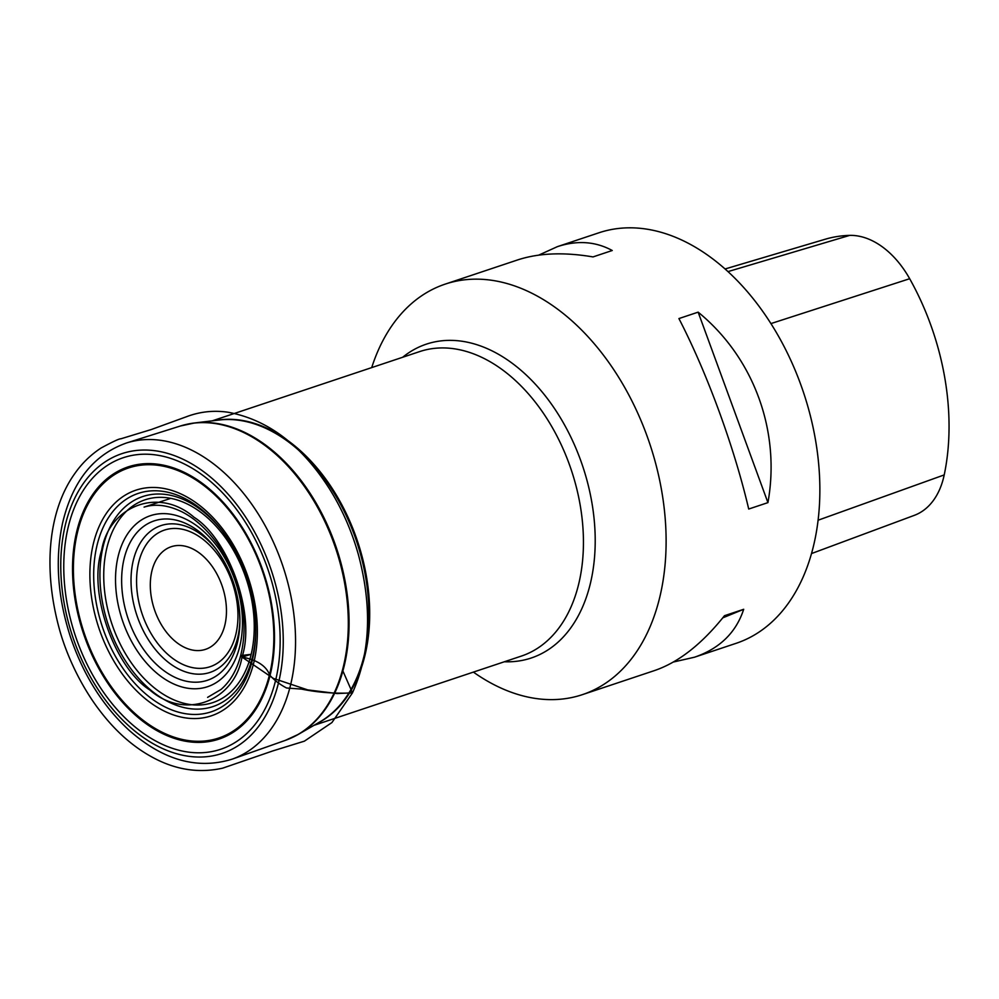 <?xml version="1.0" encoding="UTF-8"?>
<svg xmlns="http://www.w3.org/2000/svg" width="999" height="999" viewBox="0 0 999 999"><rect width="100%" height="100%" fill="white"/><g stroke="black" fill="none" stroke-linecap="round" stroke-linejoin="round"><path stroke-width="1.5" d="M225.037 624.338A54.108 35.852 -108.5 0 0 179.021 545.479A54.108 35.852 -108.5 0 0 161.114 624.3A54.108 35.852 -108.5 0 0 225.037 624.338M276.099 678.234A153.709 101.848 -108.5 0 0 145.367 454.195A153.709 101.848 -108.5 0 0 94.493 678.121A153.709 101.848 -108.5 0 0 276.099 678.234M371.715 367.595A216.421 143.406 71.5 0 1 445.242 284.103A216.421 143.406 71.5 0 1 610.689 365.135A216.421 143.406 71.5 0 1 660.389 594.58A216.421 143.406 71.5 0 1 582.342 694.667A216.421 143.406 71.5 0 1 473.389 672.102M811.513 553.558L914.297 515.359A85.452 56.631 -108.5 0 0 944.217 474.912A209.902 139.086 -108.5 0 0 909.677 278.721A85.452 56.631 -108.5 0 0 849.674 235.389A209.902 139.086 -108.5 0 0 825.174 239.248L725.099 268.968M673.376 662.025L694.48 657.217L736.088 643.331A216.421 143.406 -108.5 0 0 814.135 543.244A216.421 143.406 -108.5 0 0 764.435 313.798A216.421 143.406 -108.5 0 0 598.988 232.767L557.38 246.653L538.711 255.132M445.242 284.103L517.607 259.94C538.748 253.009 563.886 251.998 593.019 256.918L612.237 250.499C595.541 241.433 577.26 240.147 557.38 246.653M678.92 318.569C707.155 373.176 734.128 446.79 748.713 509.04L767.931 502.622C780.781 431.218 753.808 357.592 698.139 312.15L678.92 318.569M694.48 657.217C719.667 648.576 736.076 632.592 743.693 609.29L724.475 615.709C701.935 643.993 678.671 662.262 654.695 670.504L582.342 694.667M722.776 617.844L743.693 609.29M767.931 502.622L698.139 312.15M207.605 697.364L221.004 689.472C230.132 681.618 236.688 670.329 240.672 655.619L251.124 654.308L242.008 657.067L273.339 678.396L307.729 689.897L337.175 693.556L352.485 692.831L342.894 670.966M236.064 633.428A72.028 47.727 -108.5 0 0 174.8 528.446A72.028 47.727 -108.5 0 0 150.961 633.378A72.028 47.727 -108.5 0 0 236.064 633.428M239.922 620.454A77.398 51.286 71.5 0 1 237.924 636.625A77.398 51.286 71.5 0 1 165.172 659.702A77.398 51.286 71.5 0 1 137.425 548.389A77.398 51.286 71.5 0 1 216.121 549.163M123.864 559.74A84.028 55.682 -108.5 0 0 164.723 671.266A84.028 55.682 -108.5 0 0 237.7 641.433A84.028 55.682 -108.5 0 0 239.91 622.127A84.028 55.682 -108.5 0 0 215.097 547.827A84.028 55.682 -108.5 0 0 123.864 559.74M117.907 557.367A90.16 59.74 71.5 0 1 224.438 557.43A90.16 59.74 71.5 0 1 194.593 688.773A90.16 59.74 71.5 0 1 117.907 557.367M106.556 549.213A106.905 70.842 -108.5 0 0 197.49 705.044A106.905 70.842 -108.5 0 0 232.879 549.288A106.905 70.842 -108.5 0 0 106.556 549.213M255.756 631.031A110.739 73.377 71.5 0 1 252.859 655.381A110.739 73.377 71.5 0 1 156.693 694.705A110.739 73.377 71.5 0 1 102.847 547.739A110.739 73.377 71.5 0 1 222.415 531.193M96.728 546.64A115.147 76.299 -108.5 0 0 152.722 699.45A115.147 76.299 -108.5 0 0 252.722 658.578A115.147 76.299 -108.5 0 0 255.744 632.13A115.147 76.299 -108.5 0 0 221.753 530.319A115.147 76.299 -108.5 0 0 96.728 546.64M93.019 545.154A118.968 78.834 71.5 0 1 233.579 545.242A118.968 78.834 71.5 0 1 194.206 718.556A118.968 78.834 71.5 0 1 93.019 545.154M77.16 533.778A142.37 94.343 -108.5 0 0 198.252 741.295A142.37 94.343 -108.5 0 0 245.379 533.878A142.37 94.343 -108.5 0 0 77.16 533.778M270.704 672.752A143.494 95.08 71.5 0 1 146.091 723.701A143.494 95.08 71.5 0 1 76.324 533.266A143.494 95.08 71.5 0 1 200.936 482.317A143.494 95.08 71.5 0 1 270.704 672.752M64.935 526.698A158.042 104.72 -108.5 0 0 199.35 757.042A158.042 104.72 -108.5 0 0 251.661 526.81A158.042 104.72 -108.5 0 0 64.935 526.698M232.205 759.14L285.339 740.371A165.722 109.815 -108.5 0 0 335.814 548.813A165.722 109.815 -108.5 0 0 180.369 426.011L126.623 442.944A166.696 110.452 71.5 0 1 282.979 566.458A166.696 110.452 71.5 0 1 232.205 759.14C197.29 769.954 162.737 760.164 128.546 729.769C102.485 705.519 83.054 674.4 70.28 636.413C57.455 596.528 54.908 558.641 62.65 522.727C72.602 481.093 93.931 454.495 126.623 442.944M187.337 424.188A165.622 109.74 71.5 0 1 194.593 422.964A165.622 109.74 71.5 0 1 312.587 497.227A165.622 109.74 71.5 0 1 344.692 663.811A165.622 109.74 71.5 0 1 298.551 734.265A165.622 109.74 71.5 0 1 292.008 737.637M285.339 740.371L298.551 734.265L319.842 721.927A160.614 106.431 -108.5 0 0 364.598 653.608A160.614 106.431 -108.5 0 0 333.454 492.057A160.614 106.431 -108.5 0 0 219.031 420.03L194.593 422.964L180.369 426.011M216.234 420.367A160.514 106.356 71.5 0 1 332.867 489.485A160.514 106.356 71.5 0 1 365.459 653.246A160.514 106.356 71.5 0 1 317.407 723.338M313.948 725.349L521.303 656.106A160.514 106.356 -108.5 0 0 579.195 581.88A160.514 106.356 -108.5 0 0 542.332 411.7A160.514 106.356 -108.5 0 0 419.63 351.598L212.275 420.841M504.358 661.763A165.459 109.64 -108.5 0 0 590.834 581.505A165.459 109.64 -108.5 0 0 541.296 390.959A165.459 109.64 -108.5 0 0 402.684 357.255M944.217 474.912L818.094 520.217M909.677 278.721L770.928 323.589M849.674 235.389L728.009 271.603M170.817 498.351L144.068 507.105C155.694 503.484 168.569 505.169 182.692 512.187C192.295 517.232 201.323 524.575 209.765 534.24C218.806 544.68 226.273 556.818 232.193 570.666C244.368 600.611 247.19 628.92 240.672 655.619L242.008 657.067C256.219 614.085 228.409 538.861 194.006 517.245C158.254 486.076 109.091 506.543 101.686 550.062C87.475 593.044 115.285 668.269 149.688 689.884C185.439 721.053 234.603 700.586 242.008 657.067C254.745 659.452 265.784 664.597 269.73 675.099C274.138 680.107 279.745 684.402 286.563 687.999L301.436 689.085C317.844 692.482 334.852 693.756 352.447 692.919C370.392 653.034 372.34 606.83 358.304 554.308C351.648 530.819 342.07 509.04 329.545 488.961C301.735 445.254 267.944 419.692 228.172 412.262C213.848 410.139 199.962 411.625 186.501 416.72L151.224 429.558L120.829 438.811C119.368 438.636 112.825 441.683 101.174 447.952C90.822 454.707 82.068 463.199 74.9 473.414C49.013 509.328 42.045 567.332 59.853 630.781C67.645 658.279 82.393 687.974 99.413 710.152C115.996 732.042 134.69 748.288 155.519 758.903C177.535 770.142 199.912 773.226 222.677 768.156L272.964 750.873L304.395 741.158L331.918 722.564L352.447 692.919M255.744 632.13C255.494 594.492 244.156 560.564 221.753 530.319M239.91 622.127C239.71 594.667 231.443 569.905 215.097 547.827"/></g></svg>
